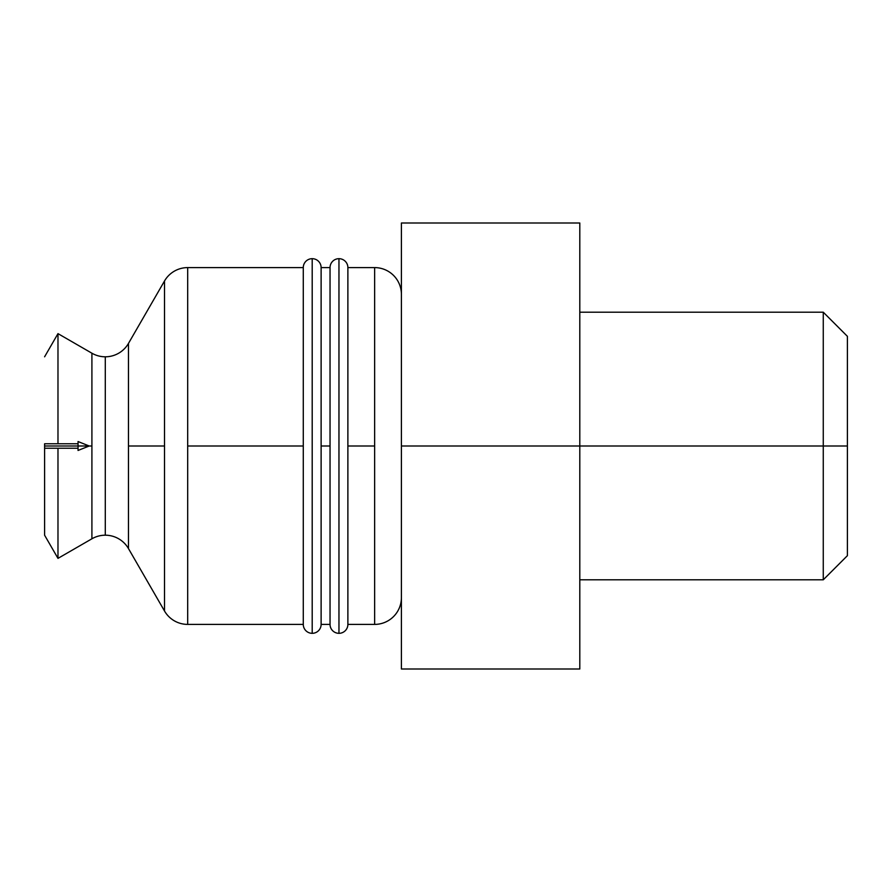 <?xml version="1.0" encoding="UTF-8"?>
<svg xmlns="http://www.w3.org/2000/svg" width="892" height="892" viewBox="0 0 892 892"><rect width="100%" height="100%" fill="white"/><g stroke="black" fill="none" stroke-linecap="round" stroke-linejoin="round"><path stroke-width="1.34" d="M105.289 356.8A26.76 26.76 0 0 0 128.47 343.42A26.76 26.76 0 0 1 105.289 356.8L105.289 535.2A26.76 26.76 0 0 1 128.47 548.58A26.76 26.76 0 0 0 105.289 535.2L105.289 356.8A26.76 26.76 0 0 1 91.909 353.21L91.909 446L91.909 353.21A26.76 26.76 0 0 0 105.289 356.8M312.2 258.68A8.92 8.92 0 0 1 321.12 267.6A8.92 8.92 0 0 0 312.2 258.68L312.2 633.32A8.92 8.92 0 0 0 321.12 624.4A8.92 8.92 0 0 1 312.2 633.32L312.2 258.68A8.92 8.92 0 0 0 303.28 267.6L303.28 446L303.28 267.6A8.92 8.92 0 0 1 312.2 258.68M338.96 258.68A8.92 8.92 0 0 1 347.88 267.6A8.92 8.92 0 0 0 338.96 258.68L338.96 633.32A8.92 8.92 0 0 0 347.88 624.4A8.92 8.92 0 0 1 338.96 633.32L338.96 258.68A8.92 8.92 0 0 0 330.04 267.6L330.04 446L330.04 267.6A8.92 8.92 0 0 1 338.96 258.68M347.88 624.4L347.88 267.6L347.88 446L374.64 446L374.64 267.6L374.64 624.4A26.76 26.76 0 0 0 401.4 597.64A26.76 26.76 0 0 1 374.64 624.4L374.64 446L347.88 446L347.88 624.4L374.64 624.4M321.12 624.4L321.12 267.6L321.12 446L330.04 446L330.04 624.4A8.92 8.92 0 0 0 338.96 633.32A8.92 8.92 0 0 1 330.04 624.4L330.04 446L321.12 446L321.12 624.4L330.04 624.4M128.47 548.58L128.47 343.42L128.47 548.58L164.518 611.02L164.518 446L128.47 446L164.518 446L164.518 611.02A26.76 26.76 0 0 0 187.688 624.4L187.688 267.6A26.76 26.76 0 0 0 164.518 280.98L164.518 446L164.518 280.98A26.76 26.76 0 0 1 187.688 267.6L187.688 446L303.28 446L303.28 624.4A8.92 8.92 0 0 0 312.2 633.32A8.92 8.92 0 0 1 303.28 624.4L303.28 446L187.688 446L187.688 624.4A26.76 26.76 0 0 1 164.518 611.02M44.6 443.77L44.6 535.2L44.6 448.23L78.05 448.23L78.05 446L78.05 450.46L89.2 446L91.909 446L91.909 538.79A26.76 26.76 0 0 1 105.289 535.2A26.76 26.76 0 0 0 91.909 538.79L91.909 446L44.6 446L89.2 446L78.05 441.54L78.05 446L78.05 443.77L44.6 443.77M44.6 535.2L57.98 558.37L57.98 448.23L57.98 558.37L91.909 538.79M91.909 353.21L57.98 333.63L57.98 443.77L57.98 333.63L44.6 356.8M401.4 294.36A26.76 26.76 0 0 0 374.64 267.6A26.76 26.76 0 0 1 401.4 294.36M579.8 579.8L823.271 579.8L823.271 446L823.271 579.8L847.4 555.671L847.4 446L579.8 446L823.271 446L823.271 312.2L823.271 446L847.4 446L847.4 336.329L823.271 312.2L579.8 312.2M847.4 401.4L847.4 446M401.4 446L579.8 446L579.8 223L401.4 223L401.4 669L579.8 669L579.8 446L401.4 446L401.4 223L579.8 223L579.8 669L401.4 669L401.4 446M44.6 446C44.6 448.866 44.6 448.866 44.6 446C44.6 443.134 44.6 443.134 44.6 446M303.28 267.6L187.688 267.6M330.04 267.6L321.12 267.6M374.64 267.6L347.88 267.6M187.688 624.4L303.28 624.4M164.518 280.98L128.47 343.42"/></g></svg>

